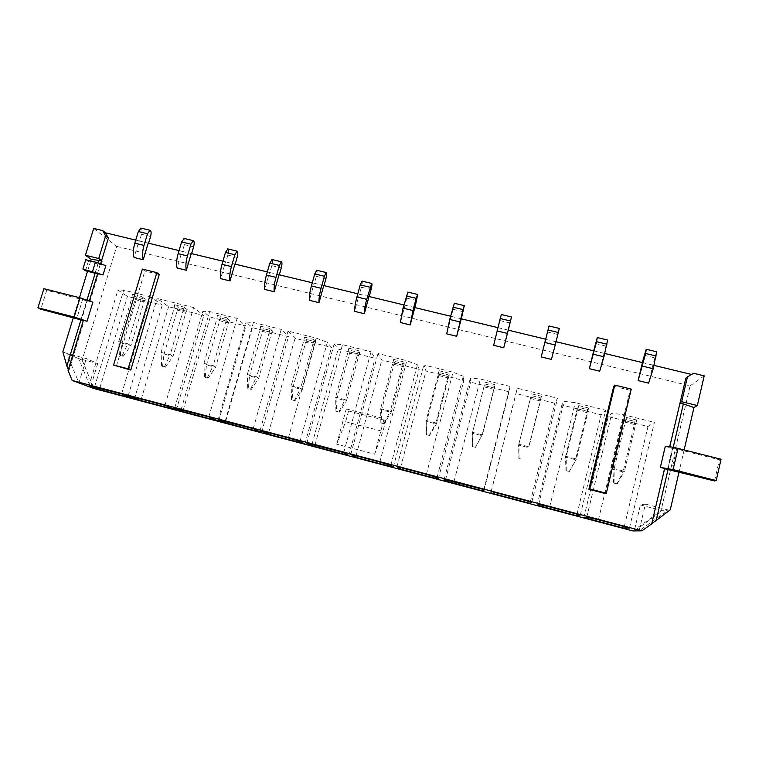 <?xml version="1.0" encoding="UTF-8"?>
<svg xmlns="http://www.w3.org/2000/svg" width="759" height="759" viewBox="0 0 759 759"><rect width="100%" height="100%" fill="white"/><g stroke="black" fill="none" stroke-linecap="round" stroke-linejoin="round"><path stroke-width="0.57" stroke-dasharray="3.79 2.85" d="M159.229 274.54L144.874 271.02L142.369 269.075M116.326 366.284L144.874 271.02M605.34 493.559L630.093 390.268L613.775 386.255M89.372 300.697L89.192 301.276L92.864 302.196M665.264 446.453L669.552 447.535L669.751 446.709M685.861 378.105L691.582 374.472M653.983 365.383L652.901 365.117L648.613 383.153M604.705 353.466L604.06 353.314L599.705 371.208M556.053 341.711L551.423 359.415M497.866 327.651L493.663 345.307M450.58 316.218L451.301 316.389L446.719 333.846M403.902 304.938L405.021 305.203L400.373 322.528M357.802 293.79L359.311 294.16L354.605 311.351M312.281 282.784L314.169 283.249L309.397 300.308M267.32 271.921L269.578 272.472L264.758 289.407M222.918 261.191L225.537 261.817L220.651 278.638M179.058 250.584L182.037 251.305L177.094 267.993M135.728 240.11L139.049 240.916L134.058 257.481M100.672 263.648L100.473 264.303L105.852 265.631M89.192 301.276L87.238 301.029L81.441 320.032M89.932 301.712L98.357 274.075L97.55 273.876M97.37 273.828L100.197 264.559L88.31 261.494L85.748 259.739M100.473 264.303L101.184 264.806L100.197 264.559M101.184 264.806L102.332 261.049L101.526 260.849M43.88 288.695L46.716 290.27L86.763 300.754L80.957 319.776L87.057 299.871M95.207 273.164L98.338 262.908M68.338 369.642L68.841 370.866L84.135 320.715L83.329 320.516M97.636 273.591L98.357 274.075M667.446 469.442L672.332 448.503L669.552 447.535M669.182 447.706L680.026 402.706M651.725 523.871L664.286 468.645M668.091 469.347L673.233 447.326M101.621 260.536L102.332 261.049M90.691 260.954L87.532 271.257M79.448 297.651L73.357 317.509M93.68 228.421L116.687 246.381L82.133 360.098L62.855 351.806M684.134 449.945L679.049 471.899M116.687 246.381L690.102 385.866L660.975 510.978L670.254 509.839M690.102 385.866L704.2 375.857M640.397 504.963L662.673 510.769L634.296 530.911L640.397 504.963L645.406 504.08L639.116 530.854L668.404 510.067L645.406 504.08M632.864 530.93L660.975 510.978M97.683 363.552L90.53 387.251L78.594 358.571L97.683 363.552L86.298 358.561L66.678 353.447L78.908 382.944L86.298 358.561M82.133 360.098L93.983 388.532M336.702 444.167L346.275 408.921L348.571 410.989L345.649 421.738L336.702 444.167L374.642 454.148L384.12 418.674L385.79 420.59L382.897 431.416L374.642 454.148M346.275 408.921L384.12 418.674M642.427 362.593L652.901 365.117M691.933 374.557L693.584 373.295M139.049 240.916L148.176 243.127M182.037 251.305L191.268 253.534M225.537 261.817L234.892 264.085M269.578 272.472L279.046 274.758M314.169 283.249L323.751 285.564M359.311 294.16L369.016 296.503M405.021 305.203L414.841 307.575M451.301 316.389L461.254 318.799M498.179 327.717L508.255 330.156M545.579 339.396L555.854 341.664M593.728 350.819L604.06 353.314M345.649 421.738L382.897 431.416M348.571 410.989L385.79 420.59M68.841 370.866L68.063 370.553M83.386 320.317L84.135 320.715M121.62 393.921L150.567 296.835L162.246 305.118L127.427 296.408L117.93 290.099L123.726 290.147L150.567 296.835M134.466 398.845L162.246 305.118M94.59 386.786L123.726 290.147M89.04 385.724L117.93 290.099M99.827 388.162L127.427 296.408M131.99 297.49L132.398 294.207L136.478 296.978L135.13 299.596L122.038 343.258L118.765 341.541L131.99 297.49L140.946 299.739L141.364 296.446L145.339 299.198L136.478 296.978M132.398 294.207L141.364 296.446M164.959 405.363L193.583 307.556L203.82 315.507L168.593 306.702L157.122 298.467L193.583 307.556M176.325 409.907L203.82 315.507M128.233 395.667L157.122 298.467M141.269 399.111L168.593 306.702M174.181 308.04L174.636 304.748L178.242 307.414L164.01 354.036L161.098 352.404L174.181 308.04L183.242 310.308L183.716 307.016L187.217 309.653L178.242 307.414M174.636 304.748L183.716 307.016M208.829 416.938L237.131 318.41L245.878 326.019L210.234 317.11L202.862 311.285L209.636 311.551L237.131 318.41M218.687 421.103L245.878 326.019M181.126 409.632L209.636 311.551M174.579 408.304L202.862 311.285M183.204 410.173L210.234 317.11M216.884 318.714L217.387 315.412L220.508 317.964L206.476 364.937L203.943 363.4L216.884 318.714L226.059 321.01L226.571 317.708L229.588 320.232L220.508 317.964M217.387 315.412L226.571 317.708M253.24 428.664L281.219 329.397L288.439 336.654L252.377 327.641L246.096 322.072L253.383 322.461L281.219 329.397M261.561 432.421L288.439 336.654M225.195 421.264L253.383 322.461M218.137 419.803L246.096 322.072M225.641 421.378L252.377 327.641M260.1 329.52L260.65 326.209L263.278 328.647L249.464 375.98L247.301 374.529L260.1 329.52L269.379 331.835L269.948 328.524L272.472 330.943L263.278 328.647M260.65 326.209L269.948 328.524M299.985 441.415L327.338 342.328L331.503 347.423L295.014 338.305L288.022 331.085L316.133 338.097L327.338 342.328M304.947 443.892L331.503 347.423M288.42 437.952L316.133 338.097M260.1 430.476L288.022 331.085M268.582 432.715L295.014 338.305M303.837 340.449L304.435 337.129L306.56 339.453L292.965 387.147L291.19 385.8L303.837 340.449L313.239 342.802L313.846 339.482L315.867 341.778L306.56 339.453M304.435 337.129L313.846 339.482M343.751 452.563L371.028 351.778L375.088 358.314L338.153 349.083L334.159 344.036L342.499 344.662L371.028 351.778M348.855 455.485L375.088 358.314M314.994 444.964L342.499 344.662M306.864 443.237L334.159 344.036M312.006 444.328L338.153 349.083M348.115 351.521L348.761 348.191L350.373 350.402L336.996 398.456L335.63 397.204L348.115 351.521L357.631 353.893L358.286 350.563L359.785 352.745L350.373 350.402M348.761 348.191L358.286 350.563M390.771 465.39L417.412 364.794L419.205 369.348L381.824 360.003L378.01 353.514L406.815 360.696L417.412 364.794M393.304 467.231L419.205 369.348M379.823 462.079L406.815 360.696M350.781 454.413L378.01 353.514M356.037 455.798L381.824 360.003M392.934 362.717L393.636 359.387L394.718 361.474L381.568 409.898L380.61 408.74L392.934 362.717L402.564 365.126L403.276 361.787L404.243 363.855L394.718 361.474M393.636 359.387L403.276 361.787M437.023 477.601L463.303 376.246L463.844 380.506L426.008 371.047L423.845 364.937L453.019 372.204L463.303 376.246M438.294 479.119L463.844 380.506M426.397 474.375L453.019 372.204M396.985 466.614L423.845 364.937M400.562 467.553L426.008 371.047M438.313 374.064L439.063 370.715L439.603 372.678L426.681 421.482L426.15 420.439L438.313 374.064L448.066 376.502L448.825 373.153L449.243 375.088L439.603 372.678M439.063 370.715L448.825 373.153M483.863 489.546L510.02 386.416L509.033 391.796L470.741 382.223L470.39 378.01L480.39 379.035L510.02 386.416M483.844 491.158L509.033 391.796M453.996 481.661L480.39 379.035M444.167 479.489L470.39 378.01M445.542 479.792L470.741 382.223M484.251 385.544L472.364 433.218L484.251 385.544L494.128 388.01L494.944 384.661L494.802 386.464L485.039 384.026M485.058 382.194L494.944 384.661M531.774 502.192L557.533 398.257L554.782 403.238L516.016 393.541L517.268 388.219L557.533 398.257M530.342 501.813L554.782 403.238M491.177 491.481L517.268 388.219M491.263 491.5L516.016 393.541M530.769 397.175L518.615 445.097L530.769 397.175L540.769 399.67L541.641 396.312L540.92 397.982L531.034 395.515M531.632 393.807L541.641 396.312M580.312 515.01L605.654 410.249L601.09 414.812L561.85 405.002L564.07 401.378L575.265 402.668L605.654 410.249M577.03 514.137L601.09 414.812M549.658 506.917L575.265 402.668M538.624 504.431L564.07 401.378M537.087 505.219L561.85 405.002M577.874 408.949L578.794 405.581L577.608 407.147L565.455 457.117L566.242 456.396L577.874 408.949L587.997 411.482L588.927 408.105L587.627 409.642L577.608 407.147M578.794 405.581L588.927 408.105M629.477 527.989L654.4 422.393L647.977 426.53L608.244 416.596L611.811 413.285L623.613 414.727L654.4 422.393M624.306 526.623L647.977 426.53M598.434 519.792L623.613 414.727M586.773 517.145L611.811 413.285M583.87 517.581L608.244 416.596M625.568 420.875L626.545 417.488L624.771 418.921L612.874 469.299L614.135 468.683L625.568 420.875L635.824 423.437L636.82 420.05L634.913 421.454L624.771 418.921M626.545 417.488L636.82 420.05M631.26 389.139L630.093 390.268M135.13 299.596L144.011 301.816L130.946 345.544L122.038 343.258L120.368 355.554L123.167 356.275L120.368 355.554M119.343 355.051L118.765 341.541L127.749 343.846L140.946 299.739M122.142 355.772L127.749 343.846L130.946 345.544L123.167 356.275M145.339 299.198L144.011 301.816M141.089 228.127C142.151 229.038 142.284 231.087 141.487 234.284L139.4 241.21M176.961 310.061L185.946 312.31L173.024 356.351L164.01 354.036L162.53 366.455L165.367 367.185L162.53 366.455M161.62 365.98L161.098 352.404L170.196 354.738L183.242 310.308M164.456 366.711L170.196 354.738L173.024 356.351L165.367 367.185M187.217 309.653L185.946 312.31M184.2 238.468C185.149 239.351 185.215 241.39 184.399 244.607L182.34 251.59M219.285 320.649L228.383 322.926L215.603 367.28L206.476 364.937L205.205 377.489L208.07 378.229L205.205 377.489M204.408 377.043L203.943 363.4L213.146 365.762L226.059 321.01M207.283 377.783L213.146 365.762L215.603 367.28L208.07 378.229M229.588 320.232L228.383 322.926M227.852 248.933C228.658 249.787 228.658 251.836 227.842 255.062L225.803 262.092M262.13 331.36L271.333 333.666L258.696 378.352L249.464 375.98L248.402 388.655L251.295 389.405L248.402 388.655M247.719 388.247L247.301 374.529L256.618 376.919L269.379 331.835M250.631 388.997L256.618 376.919L258.696 378.352L251.295 389.405M272.472 330.943L271.333 333.666M272.035 259.531C272.709 260.356 272.642 262.396 271.817 265.65L269.796 272.737M305.479 342.205L314.795 344.539L302.31 389.547L292.965 387.147L292.111 399.965L295.052 400.724L292.111 399.965M291.56 399.576L291.19 385.8L300.63 388.219L313.239 342.802M294.501 400.335L300.63 388.219L302.31 389.547L295.052 400.724M315.867 341.778L314.795 344.539M316.769 270.261C317.309 271.058 317.158 273.088 316.332 276.361L314.34 283.505M349.358 353.182L358.789 355.544L346.455 400.885L336.996 398.456L336.36 411.406L339.33 412.175L336.36 411.406M335.933 411.055L335.63 397.204L345.174 399.651L357.631 353.893M338.912 411.824L345.174 399.651L346.455 400.885L339.33 412.175M359.785 352.745L358.789 355.544M362.062 281.124C362.451 281.893 362.242 283.923 361.407 287.215L359.443 294.407M393.769 364.292L403.314 366.682L391.141 412.355L381.568 409.898L381.16 422.991L384.168 423.769L381.16 422.991M380.857 422.668L380.61 408.74L390.278 411.226L402.564 365.126M383.874 423.446L390.278 411.226L391.141 412.355L384.168 423.769M404.243 363.855L403.314 366.682M407.915 292.12L405.097 305.441M438.73 375.544L448.389 377.954L436.387 423.977L426.681 421.482L426.511 434.717L429.556 435.505L426.511 434.717M426.34 434.433L426.15 420.439L435.941 422.943L448.066 376.502M429.395 435.22L435.941 422.943L436.387 423.977L429.556 435.505M449.243 375.088L448.389 377.954M454.356 303.258L451.339 316.617M484.242 386.929L494.024 389.376L482.183 435.742L472.364 433.218L472.43 446.596L475.513 447.393L472.43 446.596M472.392 446.339L472.259 432.269L482.174 434.812L494.128 388.01M475.485 447.136L482.174 434.812L475.513 447.393M494.802 386.464L494.024 389.376M501.386 314.539L498.16 327.935M530.323 398.456L540.228 400.932L528.558 447.649L518.615 445.097L518.919 458.616L522.154 459.204L518.919 458.616M519.023 458.389L518.957 444.252L528.995 446.833L540.769 399.67M540.92 397.982L540.228 400.932M559.269 328.419L555.778 341.863M576.973 410.126L587.001 412.63L575.521 459.707L565.455 457.117L566.005 470.789L569.421 471.424L566.005 470.789M566.252 470.599L566.242 456.396L576.404 459.005L587.997 411.482M569.421 471.424L576.404 459.005L569.165 471.605M587.627 409.642L587.001 412.63M607.646 340.023L603.936 353.504M624.211 421.938L634.372 424.48L623.073 471.918L612.874 469.299L613.68 483.122L617.285 483.796L613.68 483.122M614.078 482.971L614.135 468.683L624.429 471.33L635.824 423.437M617.285 483.796L624.429 471.33L623.073 471.918L616.877 483.948M634.913 421.454L634.372 424.48M656.658 351.778L652.712 365.297M85.473 270.745L88.31 261.494M672.332 448.503L676.649 448.996L719.371 459.764L714.551 480.95M719.371 459.764L721.05 459.242M86.763 300.754L87.238 301.029M46.716 290.27L40.834 309.217M141.487 234.284L150.595 236.476M184.399 244.607L193.621 246.827M227.842 255.062L237.178 257.31M271.817 265.65L281.266 267.927M316.332 276.361L325.905 278.667M361.407 287.215L371.094 289.549M407.042 298.202L416.852 300.555M453.256 309.321L463.189 311.712M500.048 320.583L510.105 323.002M547.438 331.987L557.628 334.444M595.436 343.542L605.758 346.028M644.059 355.25L654.505 357.764M95.074 273.126L97.902 263.857M672.578 448.398L667.683 469.366M676.649 448.996L671.753 470.039M82.636 299.321L76.801 318.391"/><path stroke-width="1.14" d="M130.785 370.05L159.229 274.54L156.828 272.633L128.138 368.827L130.785 370.05L113.584 365.041L128.138 368.827M605.34 493.559L588.88 489.28L613.775 386.255L614.809 385.098L631.26 389.139L606.318 493.246L605.34 493.559M97.55 273.876L85.473 270.745L82.892 269.047L103.025 274.929L97.636 273.591L89.372 300.697M72.143 380.439L93.983 388.532L632.864 530.93L641.934 530.826L72.143 380.439L68.063 370.553L83.386 320.317L87.057 321.256L92.864 302.196L80.027 297.794L43.88 288.695L37.95 307.765L40.834 309.217L83.329 320.516M641.934 530.826L651.725 523.871L664.656 468.512L660.358 467.411L665.264 446.453C667.322 446.207 671.573 446.852 678.015 448.398L673.091 469.593L660.358 467.411M680.111 402.725L681.677 401.691L687.464 376.872L685.861 378.105L669.751 446.709M691.582 374.472L653.983 365.383M642.617 366.161L653.186 368.722L648.613 383.153L638.129 380.591L645.643 353.485L646.222 349.282L642.304 362.555M604.705 353.466L642.427 362.593L638.129 380.591M593.462 354.254L603.898 356.787L599.705 371.208L589.354 368.684L596.536 341.683L597.314 337.546L593.661 350.8M556.053 341.711L593.728 350.819L589.354 368.684M544.934 342.508L555.237 344.994L551.423 359.415L541.195 356.92L549.032 325.972L541.195 356.92M545.645 339.197L508.255 330.156L503.748 347.774L493.663 345.307L500.209 318.524L501.367 314.539L511.481 316.968L508.274 330.165M497.866 327.651L461.254 318.799L456.69 336.284L446.719 333.846L449.736 319.444L454.356 303.258M450.58 316.218L414.841 307.575L410.211 324.928L400.373 322.528L403.038 308.135L407.915 292.12M403.902 304.938L369.016 296.503L364.32 313.723L354.605 311.351C354.567 307.793 355.335 303.002 356.929 296.968L360.25 284.872L362.062 281.124M357.802 293.79L323.751 285.564L318.998 302.651L309.397 300.308C309.131 296.722 309.795 291.93 311.399 285.944L314.757 273.942L316.769 270.261M312.281 282.784L279.046 274.758L274.236 291.722L264.758 289.407C264.265 285.782 264.825 281.001 266.428 275.052L269.825 263.136L272.035 259.531M267.32 271.921L234.892 264.085L230.015 280.925L220.651 278.638C219.949 274.976 220.404 270.204 222.007 264.303L225.451 252.472L227.852 248.933M222.918 261.191L191.268 253.534L186.344 270.251L177.094 267.993C176.173 264.312 176.524 259.54 178.137 253.677L181.619 241.931L184.2 238.468M179.058 250.584L148.176 243.127L143.195 259.72L134.058 257.481C132.929 253.772 133.186 248.999 134.808 243.184L138.328 231.523L141.089 228.127M135.728 240.11L105.463 232.795L102.693 230.603L93.68 228.421L85.444 255.252L98.736 258.525L105.624 235.973L102.693 230.603M100.672 263.648L108.376 238.136L105.463 232.795M103.025 274.929L105.852 265.631L95.406 262.111L85.748 259.739L82.892 269.047M101.526 260.849L91.203 259.274L90.691 260.954M73.357 317.509L62.855 351.806L66.849 366.047L80.976 319.786M87.057 299.871L95.207 273.164M98.338 262.908L99.144 260.261M66.849 366.047L68.338 369.642M678.015 448.398L721.05 459.242L716.202 480.58L714.551 480.95L664.609 468.72M651.791 523.596L656.174 520.484L668.091 469.347M673.233 447.326L683.356 403.883L679.941 403.048M87.532 271.257L79.448 297.651M91.203 259.274L85.444 255.252M684.134 449.945L693.963 407.536L697.331 405.534L681.677 401.691M679.049 471.899L670.254 509.839L656.174 520.484M687.464 376.872L693.584 373.295L704.2 375.857L697.331 405.534M623.936 528.169L629.477 527.989L598.434 519.792L586.773 517.145L583.87 517.581L623.936 528.169L624.306 526.623M576.66 515.674L580.312 515.01L549.658 506.917L538.624 504.431L537.087 505.219L576.66 515.674L577.03 514.137M529.962 503.34L531.774 502.192L491.177 491.481L490.883 493.018L529.962 503.34L530.342 501.813M483.844 491.158L483.863 489.546L444.167 479.489L445.248 480.959L483.844 491.158M438.294 479.119L437.023 477.601L426.397 474.375L396.985 466.614L400.164 469.043L438.294 479.119M393.304 467.231L390.771 465.39L379.823 462.079L350.781 454.413L355.639 457.279L393.304 467.231M348.855 455.485L343.751 452.563L306.864 443.237L311.645 445.656L348.855 455.485M304.947 443.892L299.985 441.415L288.42 437.952L260.1 430.476L268.174 434.176L304.947 443.892M261.561 432.421L253.24 428.664L218.137 419.803L225.224 422.829L261.561 432.421M218.687 421.103L208.829 416.938L174.579 408.304L182.786 411.615L218.687 421.103M176.325 409.907L164.959 405.363L128.233 395.667L140.851 400.534L176.325 409.907M134.466 398.845L121.62 393.921L89.04 385.724L99.401 389.585L134.466 398.845M108.376 238.136L105.624 235.973M101.545 260.527L98.736 258.525M693.963 407.536L683.356 403.883M99.401 389.585L99.827 388.162M140.851 400.534L141.269 399.111M182.786 411.615L183.204 410.173M225.224 422.829L225.641 421.378M268.174 434.176L268.582 432.715M311.645 445.656L312.006 444.328M355.639 457.279L356.037 455.798M400.164 469.043L400.562 467.553M445.248 480.959L445.542 479.792M490.883 493.018L491.263 491.5M588.88 489.28L589.724 488.929L606.318 493.246M589.724 488.929L614.809 385.098M113.584 365.041L142.369 269.075L156.828 272.633M143.195 259.72C142.113 256.011 142.379 251.238 144.011 245.404L147.521 233.734L149.997 230.262C151.25 230.859 151.449 232.928 150.595 236.476L148.574 243.222M186.344 270.251C185.471 266.58 185.841 261.798 187.454 255.925L190.926 244.17L193.251 240.641C194.361 241.201 194.494 243.269 193.621 246.827L191.619 253.62M230.015 280.925C229.36 277.272 229.835 272.49 231.438 266.58L234.873 254.73L237.036 251.144C238.003 251.675 238.051 253.724 237.178 257.31L235.205 264.16M274.236 291.722C273.79 288.107 274.369 283.316 275.972 277.367L279.369 265.432L281.361 261.77C282.187 262.272 282.158 264.322 281.266 267.927L279.312 274.815M318.998 302.651C318.78 299.065 319.463 294.283 321.066 288.287L324.416 276.257L326.247 272.538C326.911 272.993 326.797 275.043 325.905 278.667L323.97 285.612M364.32 313.723C364.329 310.175 365.126 305.374 366.72 299.34L371.682 283.439C372.195 283.857 371.995 285.896 371.094 289.549L369.187 296.541M410.211 324.928L412.953 310.545L416.217 298.325L417.697 294.473L414.974 307.613M456.69 336.284L462.99 309.577L464.29 305.649L461.33 318.818M503.748 347.774L511.481 316.968M555.237 344.994L559.279 328.429L549.032 325.972M603.898 356.787L607.646 340.023M653.186 368.722L656.658 351.778M716.202 480.58L673.091 469.593M87.057 321.256L74.145 316.987L37.95 307.765M134.808 243.184L144.011 245.404M138.328 231.523L147.521 233.734M178.137 253.677L187.454 255.925M181.619 241.931L190.926 244.17M222.007 264.303L231.438 266.58M225.451 252.472L234.873 254.73M266.428 275.052L275.972 277.367M269.825 263.136L279.369 265.432M311.399 285.944L321.066 288.287M314.757 273.942L324.416 276.257M356.929 296.968L366.72 299.34M360.25 284.872L370.022 287.225M403.038 308.135L412.953 310.545M406.312 295.953L416.217 298.325M449.736 319.444L459.774 321.882M452.962 307.167L462.99 309.577M497.031 330.905L507.202 333.362M500.209 318.524L510.371 320.962M548.064 330.032L558.349 332.499M596.536 341.683L606.963 344.188M645.643 353.485L656.203 356.028M92.551 271.437L95.406 262.111M80.027 297.794L74.145 316.987M140.832 228.07L149.997 230.262M183.972 238.411L193.251 240.641M227.653 248.886L237.036 251.144M271.864 259.493L281.361 261.77M316.626 270.232L326.247 272.538M361.939 281.096L371.682 283.439M407.83 292.101L417.697 294.473M454.299 303.249L464.29 305.649M597.314 337.546L607.693 340.041M646.222 349.282L656.734 351.796"/></g></svg>
